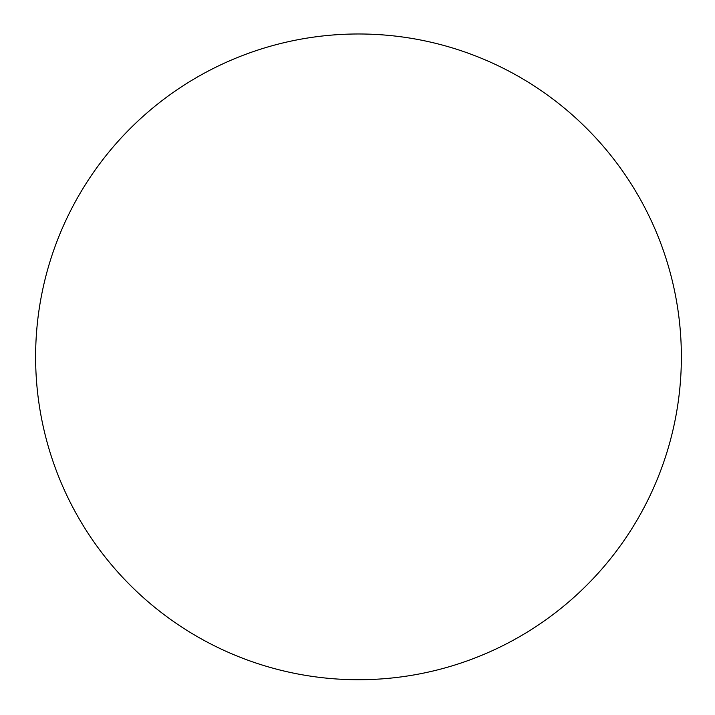 <?xml version="1.0" encoding="UTF-8"?>
<svg xmlns="http://www.w3.org/2000/svg" width="715" height="715" viewBox="0 0 715 715"><rect width="100%" height="100%" fill="white"/><g stroke="black" fill="none" stroke-linecap="round" stroke-linejoin="round"><path stroke-width="1.07" d="M559.166 609.797A322.885 322.885 0 0 0 611.432 156.174A322.885 322.885 0 0 0 46.609 440.422A322.885 322.885 0 0 0 559.166 609.797"/></g></svg>
